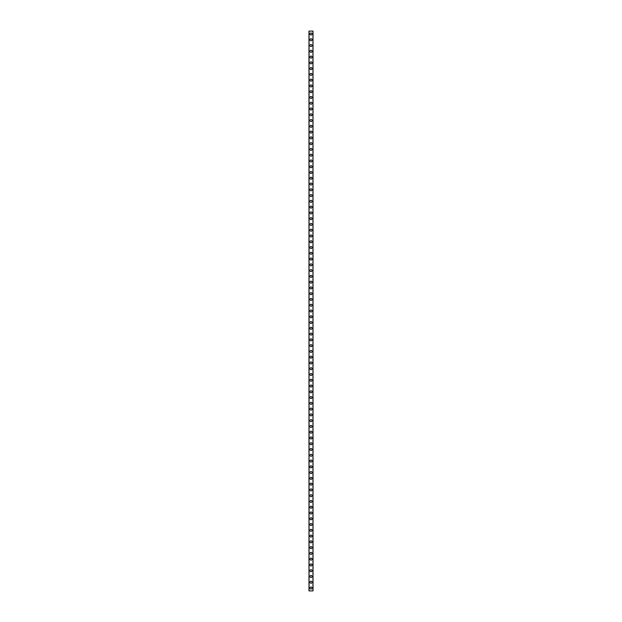<?xml version="1.0" encoding="UTF-8"?>
<svg xmlns="http://www.w3.org/2000/svg" width="622" height="622" viewBox="0 0 622 622"><rect width="100%" height="100%" fill="white"/><g stroke="black" fill="none" stroke-linecap="round" stroke-linejoin="round"><path stroke-width="0.93" d="M309.989 588.015A1.011 1.011 0 0 1 311 587.005A1.011 1.011 0 0 1 312.011 588.015A1.011 1.011 0 0 1 311 589.026A1.011 1.011 0 0 1 309.989 588.015M309.989 582.246A1.011 1.011 0 0 1 311 581.236A1.011 1.011 0 0 1 312.011 582.246A1.011 1.011 0 0 1 311 583.249A1.011 1.011 0 0 1 309.989 582.246M309.989 576.47A1.011 1.011 0 0 1 311 575.459A1.011 1.011 0 0 1 312.011 576.47A1.011 1.011 0 0 1 311 577.48A1.011 1.011 0 0 1 309.989 576.47M309.989 570.701A1.011 1.011 0 0 1 311 569.69A1.011 1.011 0 0 1 312.011 570.701A1.011 1.011 0 0 1 311 571.711A1.011 1.011 0 0 1 309.989 570.701M309.989 564.932A1.011 1.011 0 0 1 311 563.921A1.011 1.011 0 0 1 312.011 564.932A1.011 1.011 0 0 1 311 565.942A1.011 1.011 0 0 1 309.989 564.932M309.989 559.162A1.011 1.011 0 0 1 311 558.152A1.011 1.011 0 0 1 312.011 559.162A1.011 1.011 0 0 1 311 560.165A1.011 1.011 0 0 1 309.989 559.162M309.989 553.386A1.011 1.011 0 0 1 311 552.375A1.011 1.011 0 0 1 312.011 553.386A1.011 1.011 0 0 1 311 554.396A1.011 1.011 0 0 1 309.989 553.386M309.989 547.617A1.011 1.011 0 0 1 311 546.606A1.011 1.011 0 0 1 312.011 547.617A1.011 1.011 0 0 1 311 548.627A1.011 1.011 0 0 1 309.989 547.617M309.989 541.848A1.011 1.011 0 0 1 311 540.837A1.011 1.011 0 0 1 312.011 541.848A1.011 1.011 0 0 1 311 542.858A1.011 1.011 0 0 1 309.989 541.848M309.989 536.071A1.011 1.011 0 0 1 311 535.068A1.011 1.011 0 0 1 312.011 536.071A1.011 1.011 0 0 1 311 537.081A1.011 1.011 0 0 1 309.989 536.071M309.989 530.302A1.011 1.011 0 0 1 311 529.291A1.011 1.011 0 0 1 312.011 530.302A1.011 1.011 0 0 1 311 531.312A1.011 1.011 0 0 1 309.989 530.302M309.989 524.533A1.011 1.011 0 0 1 311 523.522A1.011 1.011 0 0 1 312.011 524.533A1.011 1.011 0 0 1 311 525.543A1.011 1.011 0 0 1 309.989 524.533M309.989 518.764A1.011 1.011 0 0 1 311 517.753A1.011 1.011 0 0 1 312.011 518.764A1.011 1.011 0 0 1 311 519.774A1.011 1.011 0 0 1 309.989 518.764M309.989 512.987A1.011 1.011 0 0 1 311 511.976A1.011 1.011 0 0 1 312.011 512.987A1.011 1.011 0 0 1 311 513.997A1.011 1.011 0 0 1 309.989 512.987M309.989 507.218A1.011 1.011 0 0 1 311 506.207A1.011 1.011 0 0 1 312.011 507.218A1.011 1.011 0 0 1 311 508.228A1.011 1.011 0 0 1 309.989 507.218M309.989 501.449A1.011 1.011 0 0 1 311 500.438A1.011 1.011 0 0 1 312.011 501.449A1.011 1.011 0 0 1 311 502.459A1.011 1.011 0 0 1 309.989 501.449M309.989 495.68A1.011 1.011 0 0 1 311 494.669A1.011 1.011 0 0 1 312.011 495.68A1.011 1.011 0 0 1 311 496.683A1.011 1.011 0 0 1 309.989 495.68M309.989 489.903A1.011 1.011 0 0 1 311 488.892A1.011 1.011 0 0 1 312.011 489.903A1.011 1.011 0 0 1 311 490.913A1.011 1.011 0 0 1 309.989 489.903M309.989 484.134A1.011 1.011 0 0 1 311 483.123A1.011 1.011 0 0 1 312.011 484.134A1.011 1.011 0 0 1 311 485.144A1.011 1.011 0 0 1 309.989 484.134M309.989 478.365A1.011 1.011 0 0 1 311 477.354A1.011 1.011 0 0 1 312.011 478.365A1.011 1.011 0 0 1 311 479.375A1.011 1.011 0 0 1 309.989 478.365M309.989 472.596A1.011 1.011 0 0 1 311 471.585A1.011 1.011 0 0 1 312.011 472.596A1.011 1.011 0 0 1 311 473.599A1.011 1.011 0 0 1 309.989 472.596M309.989 466.819A1.011 1.011 0 0 1 311 465.808A1.011 1.011 0 0 1 312.011 466.819A1.011 1.011 0 0 1 311 467.83A1.011 1.011 0 0 1 309.989 466.819M309.989 461.05A1.011 1.011 0 0 1 311 460.039A1.011 1.011 0 0 1 312.011 461.05A1.011 1.011 0 0 1 311 462.06A1.011 1.011 0 0 1 309.989 461.05M309.989 455.281A1.011 1.011 0 0 1 311 454.27A1.011 1.011 0 0 1 312.011 455.281A1.011 1.011 0 0 1 311 456.291A1.011 1.011 0 0 1 309.989 455.281M309.989 449.504A1.011 1.011 0 0 1 311 448.501A1.011 1.011 0 0 1 312.011 449.504A1.011 1.011 0 0 1 311 450.515A1.011 1.011 0 0 1 309.989 449.504M309.989 443.735A1.011 1.011 0 0 1 311 442.724A1.011 1.011 0 0 1 312.011 443.735A1.011 1.011 0 0 1 311 444.746A1.011 1.011 0 0 1 309.989 443.735M309.989 437.966A1.011 1.011 0 0 1 311 436.955A1.011 1.011 0 0 1 312.011 437.966A1.011 1.011 0 0 1 311 438.976A1.011 1.011 0 0 1 309.989 437.966M309.989 432.197A1.011 1.011 0 0 1 311 431.186A1.011 1.011 0 0 1 312.011 432.197A1.011 1.011 0 0 1 311 433.207A1.011 1.011 0 0 1 309.989 432.197M309.989 426.42A1.011 1.011 0 0 1 311 425.409A1.011 1.011 0 0 1 312.011 426.42A1.011 1.011 0 0 1 311 427.431A1.011 1.011 0 0 1 309.989 426.42M309.989 420.651A1.011 1.011 0 0 1 311 419.64A1.011 1.011 0 0 1 312.011 420.651A1.011 1.011 0 0 1 311 421.662A1.011 1.011 0 0 1 309.989 420.651M309.989 414.882A1.011 1.011 0 0 1 311 413.871A1.011 1.011 0 0 1 312.011 414.882A1.011 1.011 0 0 1 311 415.893A1.011 1.011 0 0 1 309.989 414.882M309.989 409.113A1.011 1.011 0 0 1 311 408.102A1.011 1.011 0 0 1 312.011 409.113A1.011 1.011 0 0 1 311 410.116A1.011 1.011 0 0 1 309.989 409.113M309.989 403.336A1.011 1.011 0 0 1 311 402.325A1.011 1.011 0 0 1 312.011 403.336A1.011 1.011 0 0 1 311 404.347A1.011 1.011 0 0 1 309.989 403.336M309.989 397.567A1.011 1.011 0 0 1 311 396.556A1.011 1.011 0 0 1 312.011 397.567A1.011 1.011 0 0 1 311 398.578A1.011 1.011 0 0 1 309.989 397.567M309.989 391.798A1.011 1.011 0 0 1 311 390.787A1.011 1.011 0 0 1 312.011 391.798A1.011 1.011 0 0 1 311 392.809A1.011 1.011 0 0 1 309.989 391.798M309.989 386.021A1.011 1.011 0 0 1 311 385.018A1.011 1.011 0 0 1 312.011 386.021A1.011 1.011 0 0 1 311 387.032A1.011 1.011 0 0 1 309.989 386.021M309.989 380.252A1.011 1.011 0 0 1 311 379.241A1.011 1.011 0 0 1 312.011 380.252A1.011 1.011 0 0 1 311 381.263A1.011 1.011 0 0 1 309.989 380.252M309.989 374.483A1.011 1.011 0 0 1 311 373.472A1.011 1.011 0 0 1 312.011 374.483A1.011 1.011 0 0 1 311 375.494A1.011 1.011 0 0 1 309.989 374.483M309.989 368.714A1.011 1.011 0 0 1 311 367.703A1.011 1.011 0 0 1 312.011 368.714A1.011 1.011 0 0 1 311 369.725A1.011 1.011 0 0 1 309.989 368.714M309.989 362.937A1.011 1.011 0 0 1 311 361.934A1.011 1.011 0 0 1 312.011 362.937A1.011 1.011 0 0 1 311 363.948A1.011 1.011 0 0 1 309.989 362.937M309.989 357.168A1.011 1.011 0 0 1 311 356.157A1.011 1.011 0 0 1 312.011 357.168A1.011 1.011 0 0 1 311 358.179A1.011 1.011 0 0 1 309.989 357.168M309.989 351.399A1.011 1.011 0 0 1 311 350.388A1.011 1.011 0 0 1 312.011 351.399A1.011 1.011 0 0 1 311 352.41A1.011 1.011 0 0 1 309.989 351.399M309.989 345.63A1.011 1.011 0 0 1 311 344.619A1.011 1.011 0 0 1 312.011 345.63A1.011 1.011 0 0 1 311 346.641A1.011 1.011 0 0 1 309.989 345.63M309.989 339.853A1.011 1.011 0 0 1 311 338.842A1.011 1.011 0 0 1 312.011 339.853A1.011 1.011 0 0 1 311 340.864A1.011 1.011 0 0 1 309.989 339.853M309.989 334.084A1.011 1.011 0 0 1 311 333.073A1.011 1.011 0 0 1 312.011 334.084A1.011 1.011 0 0 1 311 335.095A1.011 1.011 0 0 1 309.989 334.084M309.989 328.315A1.011 1.011 0 0 1 311 327.304A1.011 1.011 0 0 1 312.011 328.315A1.011 1.011 0 0 1 311 329.326A1.011 1.011 0 0 1 309.989 328.315M309.989 322.546A1.011 1.011 0 0 1 311 321.535A1.011 1.011 0 0 1 312.011 322.546A1.011 1.011 0 0 1 311 323.549A1.011 1.011 0 0 1 309.989 322.546M309.989 316.769A1.011 1.011 0 0 1 311 315.758A1.011 1.011 0 0 1 312.011 316.769A1.011 1.011 0 0 1 311 317.78A1.011 1.011 0 0 1 309.989 316.769M309.989 311A1.011 1.011 0 0 1 311 309.989A1.011 1.011 0 0 1 312.011 311A1.011 1.011 0 0 1 311 312.011A1.011 1.011 0 0 1 309.989 311M309.989 305.231A1.011 1.011 0 0 1 311 304.22A1.011 1.011 0 0 1 312.011 305.231A1.011 1.011 0 0 1 311 306.242A1.011 1.011 0 0 1 309.989 305.231M309.989 299.454A1.011 1.011 0 0 1 311 298.451A1.011 1.011 0 0 1 312.011 299.454A1.011 1.011 0 0 1 311 300.465A1.011 1.011 0 0 1 309.989 299.454M309.989 293.685A1.011 1.011 0 0 1 311 292.674A1.011 1.011 0 0 1 312.011 293.685A1.011 1.011 0 0 1 311 294.696A1.011 1.011 0 0 1 309.989 293.685M309.989 287.916A1.011 1.011 0 0 1 311 286.905A1.011 1.011 0 0 1 312.011 287.916A1.011 1.011 0 0 1 311 288.927A1.011 1.011 0 0 1 309.989 287.916M309.989 282.147A1.011 1.011 0 0 1 311 281.136A1.011 1.011 0 0 1 312.011 282.147A1.011 1.011 0 0 1 311 283.158A1.011 1.011 0 0 1 309.989 282.147M309.989 276.37A1.011 1.011 0 0 1 311 275.359A1.011 1.011 0 0 1 312.011 276.37A1.011 1.011 0 0 1 311 277.381A1.011 1.011 0 0 1 309.989 276.37M309.989 270.601A1.011 1.011 0 0 1 311 269.59A1.011 1.011 0 0 1 312.011 270.601A1.011 1.011 0 0 1 311 271.612A1.011 1.011 0 0 1 309.989 270.601M309.989 264.832A1.011 1.011 0 0 1 311 263.821A1.011 1.011 0 0 1 312.011 264.832A1.011 1.011 0 0 1 311 265.843A1.011 1.011 0 0 1 309.989 264.832M309.989 259.063A1.011 1.011 0 0 1 311 258.052A1.011 1.011 0 0 1 312.011 259.063A1.011 1.011 0 0 1 311 260.066A1.011 1.011 0 0 1 309.989 259.063M309.989 253.286A1.011 1.011 0 0 1 311 252.275A1.011 1.011 0 0 1 312.011 253.286A1.011 1.011 0 0 1 311 254.297A1.011 1.011 0 0 1 309.989 253.286M309.989 247.517A1.011 1.011 0 0 1 311 246.506A1.011 1.011 0 0 1 312.011 247.517A1.011 1.011 0 0 1 311 248.528A1.011 1.011 0 0 1 309.989 247.517M309.989 241.748A1.011 1.011 0 0 1 311 240.737A1.011 1.011 0 0 1 312.011 241.748A1.011 1.011 0 0 1 311 242.759A1.011 1.011 0 0 1 309.989 241.748M309.989 235.979A1.011 1.011 0 0 1 311 234.968A1.011 1.011 0 0 1 312.011 235.979A1.011 1.011 0 0 1 311 236.982A1.011 1.011 0 0 1 309.989 235.979M309.989 230.202A1.011 1.011 0 0 1 311 229.191A1.011 1.011 0 0 1 312.011 230.202A1.011 1.011 0 0 1 311 231.213A1.011 1.011 0 0 1 309.989 230.202M309.989 224.433A1.011 1.011 0 0 1 311 223.422A1.011 1.011 0 0 1 312.011 224.433A1.011 1.011 0 0 1 311 225.444A1.011 1.011 0 0 1 309.989 224.433M309.989 218.664A1.011 1.011 0 0 1 311 217.653A1.011 1.011 0 0 1 312.011 218.664A1.011 1.011 0 0 1 311 219.675A1.011 1.011 0 0 1 309.989 218.664M309.989 212.887A1.011 1.011 0 0 1 311 211.884A1.011 1.011 0 0 1 312.011 212.887A1.011 1.011 0 0 1 311 213.898A1.011 1.011 0 0 1 309.989 212.887M309.989 207.118A1.011 1.011 0 0 1 311 206.107A1.011 1.011 0 0 1 312.011 207.118A1.011 1.011 0 0 1 311 208.129A1.011 1.011 0 0 1 309.989 207.118M309.989 201.349A1.011 1.011 0 0 1 311 200.338A1.011 1.011 0 0 1 312.011 201.349A1.011 1.011 0 0 1 311 202.36A1.011 1.011 0 0 1 309.989 201.349M309.989 195.58A1.011 1.011 0 0 1 311 194.569A1.011 1.011 0 0 1 312.011 195.58A1.011 1.011 0 0 1 311 196.591A1.011 1.011 0 0 1 309.989 195.58M309.989 189.803A1.011 1.011 0 0 1 311 188.793A1.011 1.011 0 0 1 312.011 189.803A1.011 1.011 0 0 1 311 190.814A1.011 1.011 0 0 1 309.989 189.803M309.989 184.034A1.011 1.011 0 0 1 311 183.023A1.011 1.011 0 0 1 312.011 184.034A1.011 1.011 0 0 1 311 185.045A1.011 1.011 0 0 1 309.989 184.034M309.989 178.265A1.011 1.011 0 0 1 311 177.254A1.011 1.011 0 0 1 312.011 178.265A1.011 1.011 0 0 1 311 179.276A1.011 1.011 0 0 1 309.989 178.265M309.989 172.496A1.011 1.011 0 0 1 311 171.485A1.011 1.011 0 0 1 312.011 172.496A1.011 1.011 0 0 1 311 173.499A1.011 1.011 0 0 1 309.989 172.496M309.989 166.719A1.011 1.011 0 0 1 311 165.709A1.011 1.011 0 0 1 312.011 166.719A1.011 1.011 0 0 1 311 167.73A1.011 1.011 0 0 1 309.989 166.719M309.989 160.95A1.011 1.011 0 0 1 311 159.94A1.011 1.011 0 0 1 312.011 160.95A1.011 1.011 0 0 1 311 161.961A1.011 1.011 0 0 1 309.989 160.95M309.989 155.181A1.011 1.011 0 0 1 311 154.17A1.011 1.011 0 0 1 312.011 155.181A1.011 1.011 0 0 1 311 156.192A1.011 1.011 0 0 1 309.989 155.181M309.989 149.404A1.011 1.011 0 0 1 311 148.401A1.011 1.011 0 0 1 312.011 149.404A1.011 1.011 0 0 1 311 150.415A1.011 1.011 0 0 1 309.989 149.404M309.989 143.635A1.011 1.011 0 0 1 311 142.625A1.011 1.011 0 0 1 312.011 143.635A1.011 1.011 0 0 1 311 144.646A1.011 1.011 0 0 1 309.989 143.635M309.989 137.866A1.011 1.011 0 0 1 311 136.856A1.011 1.011 0 0 1 312.011 137.866A1.011 1.011 0 0 1 311 138.877A1.011 1.011 0 0 1 309.989 137.866M309.989 132.097A1.011 1.011 0 0 1 311 131.087A1.011 1.011 0 0 1 312.011 132.097A1.011 1.011 0 0 1 311 133.108A1.011 1.011 0 0 1 309.989 132.097M309.989 126.32A1.011 1.011 0 0 1 311 125.317A1.011 1.011 0 0 1 312.011 126.32A1.011 1.011 0 0 1 311 127.331A1.011 1.011 0 0 1 309.989 126.32M309.989 120.551A1.011 1.011 0 0 1 311 119.541A1.011 1.011 0 0 1 312.011 120.551A1.011 1.011 0 0 1 311 121.562A1.011 1.011 0 0 1 309.989 120.551M309.989 114.782A1.011 1.011 0 0 1 311 113.772A1.011 1.011 0 0 1 312.011 114.782A1.011 1.011 0 0 1 311 115.793A1.011 1.011 0 0 1 309.989 114.782M309.989 109.013A1.011 1.011 0 0 1 311 108.003A1.011 1.011 0 0 1 312.011 109.013A1.011 1.011 0 0 1 311 110.024A1.011 1.011 0 0 1 309.989 109.013M309.989 103.236A1.011 1.011 0 0 1 311 102.226A1.011 1.011 0 0 1 312.011 103.236A1.011 1.011 0 0 1 311 104.247A1.011 1.011 0 0 1 309.989 103.236M309.989 97.467A1.011 1.011 0 0 1 311 96.457A1.011 1.011 0 0 1 312.011 97.467A1.011 1.011 0 0 1 311 98.478A1.011 1.011 0 0 1 309.989 97.467M309.989 91.698A1.011 1.011 0 0 1 311 90.688A1.011 1.011 0 0 1 312.011 91.698A1.011 1.011 0 0 1 311 92.709A1.011 1.011 0 0 1 309.989 91.698M309.989 85.929A1.011 1.011 0 0 1 311 84.919A1.011 1.011 0 0 1 312.011 85.929A1.011 1.011 0 0 1 311 86.932A1.011 1.011 0 0 1 309.989 85.929M309.989 80.152A1.011 1.011 0 0 1 311 79.142A1.011 1.011 0 0 1 312.011 80.152A1.011 1.011 0 0 1 311 81.163A1.011 1.011 0 0 1 309.989 80.152M309.989 74.383A1.011 1.011 0 0 1 311 73.373A1.011 1.011 0 0 1 312.011 74.383A1.011 1.011 0 0 1 311 75.394A1.011 1.011 0 0 1 309.989 74.383M309.989 68.614A1.011 1.011 0 0 1 311 67.604A1.011 1.011 0 0 1 312.011 68.614A1.011 1.011 0 0 1 311 69.625A1.011 1.011 0 0 1 309.989 68.614M309.989 62.838A1.011 1.011 0 0 1 311 61.835A1.011 1.011 0 0 1 312.011 62.838A1.011 1.011 0 0 1 311 63.848A1.011 1.011 0 0 1 309.989 62.838M309.989 57.069A1.011 1.011 0 0 1 311 56.058A1.011 1.011 0 0 1 312.011 57.069A1.011 1.011 0 0 1 311 58.079A1.011 1.011 0 0 1 309.989 57.069M309.989 51.299A1.011 1.011 0 0 1 311 50.289A1.011 1.011 0 0 1 312.011 51.299A1.011 1.011 0 0 1 311 52.31A1.011 1.011 0 0 1 309.989 51.299M309.989 45.53A1.011 1.011 0 0 1 311 44.52A1.011 1.011 0 0 1 312.011 45.53A1.011 1.011 0 0 1 311 46.541A1.011 1.011 0 0 1 309.989 45.53M309.989 39.754A1.011 1.011 0 0 1 311 38.751A1.011 1.011 0 0 1 312.011 39.754A1.011 1.011 0 0 1 311 40.764A1.011 1.011 0 0 1 309.989 39.754M309.989 33.985A1.011 1.011 0 0 1 311 32.974A1.011 1.011 0 0 1 312.011 33.985A1.011 1.011 0 0 1 311 34.995A1.011 1.011 0 0 1 309.989 33.985M308.994 31.1L313.006 31.1L313.022 590.9L308.994 590.9L308.978 31.1L308.994 590.9M309.048 31.1L309.048 590.9M312.952 31.1L312.952 590.9M313.006 31.1L313.006 590.9"/></g></svg>
